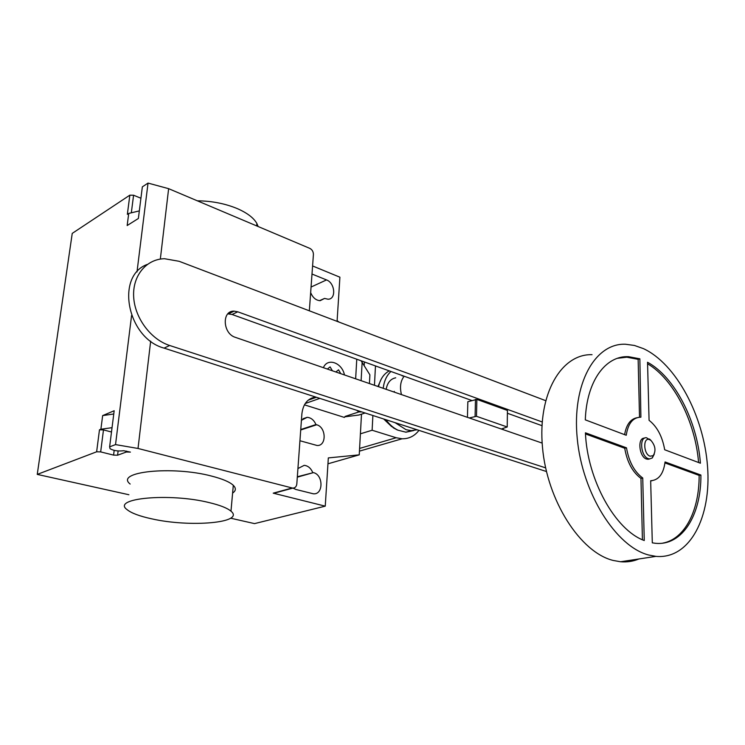 <?xml version="1.0" encoding="UTF-8"?>
<svg xmlns="http://www.w3.org/2000/svg" width="745" height="745" viewBox="0 0 745 745"><rect width="100%" height="100%" fill="white"/><g stroke="black" fill="none" stroke-linecap="round" stroke-linejoin="round"><path stroke-width="1.12" d="M649.668 458.939L646.558 459.069C639.005 456.871 637.198 437.417 644.574 438.153M654.259 454.189L652.266 457.979L649.547 458.939L648.336 458.678C640.691 456.434 638.986 436.71 646.474 437.734L650.879 440.379M650.05 456.201C643.289 454.115 642.87 436.663 649.612 439.662L650.99 440.472C655.395 445.743 656.131 450.8 653.197 455.651L650.05 456.201M638.856 558.983C633.129 561.385 627.029 562.307 620.557 561.758L613.172 560.445C580.355 552.455 547.072 500.677 542.481 447.251C537.555 393.779 561.404 353.651 592.042 354.685M648.634 554.997C615.975 546.653 582.339 493.33 577.245 438.526C571.806 383.675 595.143 342.858 625.539 344.246L634.442 345.457L643.41 348.623C676.115 363.774 703.811 415.896 707.527 466.361C711.559 516.816 689.879 559.486 655.972 556.375L648.634 554.997M642.739 478.011L644.257 540.525C615.342 530.161 587.293 479.929 585.421 432.808L626.489 447.829C628.92 461.742 634.34 471.799 642.739 478.011L640.961 478.383C632.561 472.19 627.141 462.142 624.72 448.248L585.486 433.925M626.489 447.829L624.72 448.248M642.423 539.743L640.961 478.383M639.862 358.82L640.896 417.181C632.98 417.33 628.091 423.356 626.238 435.266L585.309 419.854C586.566 381.077 605.629 355.458 628.529 356.678L639.862 358.82L638.139 359.332L626.806 357.2L617.503 358.298M624.608 434.661C626.322 424.771 630.382 419.137 636.789 417.759M639.517 417.2L638.139 359.332M649.072 420.31L647.535 362.266C674.635 376.858 697.311 421.018 700.412 463.213L664.689 449.757C662.342 436.458 657.137 426.643 649.072 420.31M698.587 462.524C695.29 421.623 673.722 379.093 647.582 363.774M652.192 480.655L650.674 480.991M700.896 475.049C701.287 514.86 682.346 546.141 655.339 543.273L652.303 542.854L650.664 480.739C658.692 480.208 663.488 473.941 665.062 461.947L700.896 475.049L699.145 475.412L664.95 462.924M662.715 543.142C685.009 539.119 699.341 510.316 699.145 475.412M469.248 417.964L476.483 416.306L507.215 426.987L501.32 429.018M507.215 426.987L507.438 410.448L476.865 399.404L467.841 401.704L467.441 417.34M476.483 416.306L476.865 399.404M475.087 416.269L475.478 399.376M401.453 394.599C399.599 387.009 400.512 380.891 404.172 376.225M503.322 428.468L502.94 429.576M395.716 377.808C390.566 378.851 387.372 382.688 386.161 389.328M542.202 421.968L237.767 311.81L234.116 311.159C221.61 310.46 222.662 333.667 235.383 337.355L542.155 443.089M227.83 313.869L232.067 314.483L471.799 400.493M507.401 413.261L541.978 425.665M545.638 467.869L169.683 345.494C150.863 339.515 134.715 317.975 133.662 296.808C132.461 275.613 146.355 259.083 164.477 258.711L179.126 261.299L545.61 400.633M147.342 264.401C115.047 275.901 127.293 338.407 164.086 348.12L546.457 471.52M402.784 375.731L402.253 376.011M394.31 391.376L394.282 392.121M390.948 371.485C386.664 375.415 384.085 381.021 383.209 388.313M395.092 422.666L406.053 429.697L411.24 430.629L417.126 429.781M389.272 370.88C383.833 373.813 380.239 379.084 378.507 386.683M385.938 419.714C389.439 424.538 393.453 428.03 397.979 430.191L405.923 432.193L413.782 430.526M381.244 379.065L377.976 386.506M384.55 419.267L393.49 427.947L397.756 430.079M378.125 385.957L377.929 386.487M383.684 418.988L391.693 426.652M418.951 430.368C414.574 436.076 408.958 438.88 402.095 438.777L396.172 437.743L372.118 430.238L372.882 415.505M360.412 433.813L372.118 430.238M374.456 385.295L375.471 365.935M364.361 362.47L365.078 362.2M209.131 502.586C220.036 505.185 227.318 508.053 230.978 511.182C245.505 522.869 190.068 527.637 151.514 518.79C139.52 516.173 131.39 513.128 127.116 509.664C110.949 498.265 169.497 492.687 209.131 502.586M232.608 493.088C235.979 490.815 236.212 488.217 233.306 485.321C229.693 481.95 222.485 478.886 211.682 476.111C172.412 465.569 114.227 471.79 130.161 484.036M197.341 200.815C211.869 200.964 225.232 203.581 237.441 208.665C247.275 212.986 253.747 217.931 256.876 223.491L258.124 226.517M312.006 274.039L326.515 279.924C335.12 282.932 336.423 299.425 327.996 299.201L324.55 298.428L320.201 300.673C316.141 300.449 313.021 297.907 310.833 293.036L310.637 292.962M319.531 300.654L324.55 298.428M297.329 476.753L313.422 472.619C323.498 474.788 323.516 494.885 313.375 493.805L295.867 489.465L293.046 488.143M297.925 468.549L304.183 465.346C307.964 465.737 310.805 468.102 312.695 472.423M361.493 414.173L359.239 454.85L328.331 457.914L325.248 506.153L254.539 523.614L230.615 518.194M293.139 488.096L290.606 488.422L292.217 487.984L138.021 448.462L150.667 341.117M292.217 487.984L292.897 488.087C295.141 488.012 296.445 486.634 296.817 483.952L301.883 413.847C303.113 403.883 307.713 398.277 315.703 397.048M325.248 506.153L273.21 493.162L275.929 492.706M361.083 360.766L369.892 374.837L369.427 383.554M361.819 411.929L358.904 411.929L356.687 410.272M355.644 378.805L356.771 359.22M344.87 416.828L358.848 415.021L365.125 413M304.416 404.833L344.395 417.424L345.093 416.427L358.904 411.929M299.937 440.742L317.025 445.473C326.748 446.311 326.366 427.183 316.672 424.771L315.954 424.557C313.99 420.087 311.065 417.675 307.191 417.33L301.418 420.273M315.954 424.557L300.747 429.53M312.583 265.956L339.906 277.205L337.122 320.639L338.984 322.082M359.239 454.85L327.958 463.809M364.389 361.958L364.193 365.395M309.343 310.805L313.412 254.511C313.375 251.698 312.183 249.659 309.846 248.392L168.631 188.671L148.041 183.084L136.996 271.953M128.894 494.736L37.25 474.397L96.636 451.796L100.668 451.898L113.585 455.111L117.589 455.214L126.361 452.001L130.403 452.103L123.651 450.716C118.194 451.405 113.659 450.734 110.055 448.704L109.627 446.851L115.531 444.597L138.021 448.462M113.761 413.978L102.652 415.598L114.171 410.746L109.627 446.851M148.041 183.084L142.351 186.855L138.374 218.481L127.162 225.539L128.727 213.442L127.358 214.327L129.835 195.171L133.578 195.227L140.926 198.235M37.25 474.397L72.237 233.39L129.835 195.171M139.334 210.891L128.727 213.442M131.576 315.554L115.531 444.597M160.333 259.092L168.631 188.671M111.499 432.007L103.481 429.902L99.476 429.8L100.892 429.232L102.652 415.598M112.039 427.677L100.892 429.232M328.294 369.38L327.865 368.663L330.091 366.894L332.419 370.805M339.916 373.385L340.409 372.994L338.537 369.818L335.846 371.978M344.46 374.949C342.095 362.657 327.418 357.404 323.414 367.695M232.067 314.483L237.767 311.81M164.086 348.12L169.683 345.494M359.602 448.425L396.172 437.743M311.065 287.039L326.515 279.924M297.302 477.163L313.422 472.619M290.606 488.422L273.21 493.162M359.36 411.929L359.397 411.147M361.111 380.686L362.154 362.005M319.838 398.379L305.217 403.511M316.672 424.771L300.719 429.986M131.325 212.819L133.578 195.227M96.636 451.796L99.476 429.8M126.361 452.001L126.464 451.107M117.589 455.214L118.11 450.967M114.171 450.38L113.585 455.111M103.481 429.902L100.668 451.898M628.529 356.678L626.806 357.2M655.972 556.375L620.557 561.758M650.99 440.472L649.51 439.038M653.197 455.651L652.266 457.979M649.547 458.939L647.778 459.33M228.426 313.841L234.116 311.159M396.135 429.399L397.979 430.191M405.923 432.193L411.24 430.629M359.453 451.135L402.095 438.777M230.978 511.182L233.306 485.321M256.662 225.903L256.876 223.491M273.881 493.264L292.897 488.087M308.179 400.177L316.411 397.281M307.191 417.33L303.029 418.727"/></g></svg>
